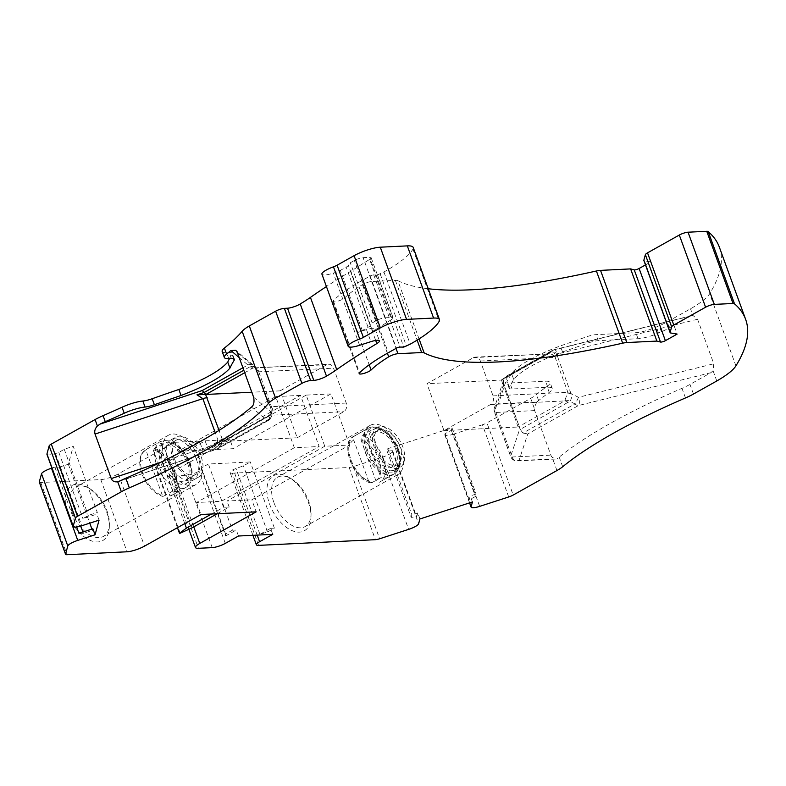 <?xml version="1.0" encoding="UTF-8"?>
<svg xmlns="http://www.w3.org/2000/svg" width="786" height="786" viewBox="0 0 786 786"><rect width="100%" height="100%" fill="white"/><g stroke="black" fill="none" stroke-linecap="round" stroke-linejoin="round"><path stroke-width="0.59" stroke-dasharray="3.93 2.95" d="M444.002 430.61L518.121 427.004A6.573 1.474 -20 0 1 518.161 426.995L519.841 428.124A6.573 1.474 -20 0 1 519.9 428.232A6.573 1.474 -20 0 1 519.89 428.508L503.688 383.99L503.413 380.581L504.504 377.84L549.738 352.501A6.573 3.763 -119.3 0 1 548.687 353.72A6.573 3.763 -119.3 0 1 547.675 354.005L475.334 357.08A6.573 5.178 -92.8 0 0 473.467 357.62L426.926 383.696L444.002 430.61L490.543 404.544A6.573 5.178 -92.8 0 0 493.058 395.898L480.354 361.01A6.573 5.178 -92.8 0 0 475.334 357.08M297.196 437.763L343.728 411.697A6.573 5.178 -92.8 0 0 346.243 403.051L333.539 368.153A6.573 5.178 -92.8 0 0 328.519 364.232A6.573 5.178 -92.8 0 0 326.652 364.773L280.121 390.848L297.196 437.763L222.9 441.378L217.044 446.291A6.573 1.258 67.4 0 0 217.083 446.468L222.723 442.213L269.254 415.961A6.573 2.358 52.7 0 1 269.667 414.841L271.258 410.656M518.121 427.004L501.458 380.051L426.926 383.696M480.354 361.01L555.152 357.365L552.44 354.624L548.363 353.661A6.573 4.873 -110.1 0 0 549.257 353.454L502.726 379.471M490.543 404.544L564.702 400.929L567.846 392.253L555.152 357.365A6.573 1.474 -20 0 0 557.657 356.942L570.361 391.831A6.573 1.474 -20 0 1 567.846 392.253L493.058 395.898M184.759 523.584L162.329 461.932L155.392 467.08L167.968 461.657L205.107 440.858L208.388 449.877L306.167 395.112L324.775 446.242L349.574 445.033L251.805 499.798L256.187 511.833M211.572 514.005L223.548 507.304L221.357 501.281L319.126 446.517L300.517 395.387L202.749 450.152L199.457 441.133L162.329 461.932M300.517 395.387L275.709 396.596L294.318 447.725L319.126 446.517M294.318 447.725L196.549 502.49L221.357 501.281M199.457 441.133L174.659 442.341L118.244 473.938L144.526 546.123M174.659 442.341L177.941 451.361L275.709 396.596M196.549 502.49L200.931 514.525M202.749 450.152L177.941 451.361M349.574 445.033L330.965 393.904L233.196 448.668L208.388 449.877M258.594 545.376L232.312 473.192A9.854 2.211 -20 0 1 230.111 472.612A9.854 2.211 -20 0 1 233.314 469.537L243.424 465.833L250.312 461.971L208.369 464.015L201.481 467.876L201.55 469.792L199.035 471.207A9.854 2.211 -20 0 1 185.938 475.451L172.173 476.12A13.136 2.948 160 0 1 169.226 475.343A13.136 2.948 160 0 1 173.5 471.246L229.915 439.649L233.196 448.668M324.775 446.242L226.997 501.006L251.805 499.798M217.221 513.73L229.188 507.029L226.997 501.006M192.059 527.828L167.968 461.657M330.965 393.904L306.167 395.112M232.312 473.192L349.141 467.493A6.573 1.474 160 0 0 353.366 466.589L382.369 457.197A9.854 2.211 160 0 0 392.342 451.606L392.597 450.673L387.105 451.193L387.793 448.678L452.019 427.869L451.331 430.384L445.092 433.666L469.173 499.827L475.422 496.555L476.11 494.04L470.244 495.946L469.173 499.827M229.915 439.649L205.107 440.858M39.3 482.132A6.573 1.474 160 0 0 40.774 482.516L100.785 479.598A13.136 2.948 160 0 0 118.244 473.938M51.935 468.063L54.843 467.13L59.314 467.169L68.333 464.241L73.236 446.33L97.326 512.492L88.307 515.42L82.933 518.652L96.874 514.132L97.326 512.492M46.944 454.347A9.854 2.211 160 0 0 55.501 453.561L58.852 452.481L64.226 449.248L73.236 446.33M229.463 358.622A445.063 99.999 -20 0 1 232.008 354.221A13.136 2.948 160 0 0 232.204 353.287A13.136 2.948 160 0 0 229.257 352.511L226.584 352.639A19.709 4.431 -20 0 1 222.163 351.48M391.507 319.558A6.573 1.474 160 0 0 393.039 317.878A6.573 1.474 160 0 0 391.566 317.485L384.993 317.809A6.573 1.474 160 0 0 376.258 320.639L372.181 322.918A6.573 1.474 160 0 0 370.039 324.972A6.573 1.474 160 0 0 370.127 325.109A6.573 1.474 160 0 1 370.216 325.237A6.573 1.474 160 0 1 368.074 327.29L362.287 330.533A6.573 1.474 160 0 1 357.777 332.449L366.492 329.629A9.854 2.211 160 0 1 375.04 328.843A9.854 2.211 160 0 1 372.751 331.378L391.507 319.558L369.617 259.409L350.851 271.219A9.854 2.211 160 0 1 350.546 271.406A421.758 94.762 160 0 0 326.426 286.556M369.617 259.409A6.573 1.474 160 0 0 371.149 257.72A6.573 1.474 160 0 0 369.675 257.336L363.103 257.651A6.573 1.474 160 0 0 354.368 260.48L350.281 262.77A6.573 1.474 160 0 0 348.149 264.823A6.573 1.474 160 0 0 348.227 264.951A6.573 1.474 160 0 1 348.316 265.079A6.573 1.474 160 0 1 346.174 267.132L340.387 270.374A6.573 1.474 160 0 1 335.887 272.3L333.323 273.125A13.136 2.948 160 0 1 321.926 274.176M419.056 338.913L397.854 280.671A13.136 2.948 160 0 0 395.378 280.366L371.69 281.516A6.573 1.474 160 0 0 362.425 284.66A95.912 21.546 160 0 0 344.818 297.806A6.573 1.474 160 0 1 338.157 301.077A6.573 1.474 160 0 1 332.881 301.46A6.573 1.474 160 0 1 333.293 300.625A109.048 24.504 160 0 1 362.022 280.543L370.118 276.014A2.623 0.59 160 0 1 373.743 274.884L377.506 274.913L383.922 271.995A91.972 20.662 160 0 0 412.935 249.083A26.282 5.905 160 0 0 413.2 247.433M397.854 280.671A394.159 88.563 160 0 0 428.242 288.747M645.483 264.921L650.867 261.905L644.471 260.814L670.743 332.999M643.852 260.461A6.573 1.474 160 0 0 644.471 260.814M734.517 303.966L708.245 231.732M719.367 247.187A656.939 147.611 -20 0 1 709.65 293.679A65.69 14.757 -20 0 1 690.511 308.81L667.196 321.867A26.282 5.905 -20 0 1 659.208 325.768A234.857 52.77 160 0 0 656.29 327.035A19.709 4.431 -20 0 1 635.835 332.704L596.024 334.64A13.136 2.948 160 0 0 586.081 336.968A445.063 99.999 -20 0 1 560.33 345.899C535.482 355.419 519.182 364.547 511.45 373.281A445.063 99.999 -20 0 1 507.127 381.259A13.136 2.948 160 0 0 506.931 382.192A13.136 2.948 160 0 0 509.878 382.969L545.631 381.23A19.709 4.431 -20 0 1 550.043 382.389A19.709 4.431 -20 0 1 547.046 386.378A234.857 52.77 160 0 0 536.425 394.552A26.282 5.905 -20 0 1 530.678 398.355L486.927 422.858L513.199 495.042M508.699 496.958L482.427 424.774A6.573 1.474 160 0 0 486.927 422.858M482.427 424.774L453.394 434.186L479.666 506.371M445.092 433.666L444.837 434.599A9.854 2.211 160 0 0 444.837 434.972A9.854 2.211 160 0 0 453.394 434.186M346.243 403.051L271.445 406.686L271.818 407.482C273.41 410.272 272.997 412.67 270.59 414.674L269.578 415.303L343.728 411.697M254.684 367.838L326.652 364.773M244.711 372.721L252.444 368.388A6.573 3.763 60.7 0 1 249.368 367.131L251.058 366.325L255.322 367.288L256.865 370.049A6.573 3.095 162.2 0 0 258.545 371.041L257.729 368.978L254.703 367.838L328.519 364.232M258.545 371.041L258.751 371.798L333.539 368.153M280.121 390.848L251.805 392.224M451.331 430.384L475.422 496.555M452.019 427.869L476.11 494.04M472.425 501.959L470.244 495.946M417.749 512.953L411.874 514.85L411.186 517.365L416.678 516.844L417.749 512.953L419.93 518.966M387.793 448.678L411.874 514.85M387.105 451.193L411.186 517.365M392.597 450.673L416.678 516.844M269.608 504.19A31.528 18.039 60.7 0 0 294.141 531.385A31.528 18.039 60.7 0 0 310.991 516.805A31.528 18.039 60.7 0 0 288.914 477.377A31.528 18.039 60.7 0 0 269.608 504.19M270.561 528.33L274.393 528.143L267.505 532.004L259.92 534.293L270.561 528.33L272.752 534.342M259.92 534.293L235.839 468.122M267.505 532.004L243.424 465.833M274.393 528.143L250.312 461.971M238.472 536.013L236.281 530L232.45 530.186L208.369 464.015M232.45 530.186L225.562 534.048L201.481 467.876M225.562 534.048L225.641 535.964L201.55 469.792M225.641 535.964L236.281 530M180.191 533.213L156.1 467.041M177.449 527.681L155.392 467.08M67.95 514.015A31.528 18.039 60.7 0 0 92.473 541.21A31.528 18.039 60.7 0 0 109.333 526.63A31.528 18.039 60.7 0 0 87.246 487.202A31.528 18.039 60.7 0 0 67.95 514.015M54.843 467.13L76.635 526.993M78.924 533.291L83.395 533.34L92.414 530.412L92.866 528.782M59.314 467.169L80.752 526.07M82.913 532.004L83.395 533.34M68.333 464.241L89.771 523.162M91.933 529.076L92.414 530.412M99.065 520.145L96.874 514.132M64.226 449.248L88.307 515.42M58.852 452.481L82.933 518.652M650.867 261.905L677.139 334.089M716.783 380.984L713.04 370.697L713.776 363.771L697.575 319.263L692.947 315.481L690.511 308.81M690.255 316.188L669.377 327.88A26.282 5.905 -20 0 1 661.399 331.79A234.857 52.77 160 0 0 658.481 333.048A19.709 4.431 -20 0 1 638.026 338.717L598.215 340.662A13.136 2.948 160 0 0 588.272 342.981A445.063 99.999 -20 0 1 562.521 351.912C537.663 361.432 521.373 370.56 513.641 379.294A445.063 99.999 -20 0 1 509.318 387.272A13.136 2.948 160 0 0 509.122 388.205A13.136 2.948 160 0 0 512.069 388.982L547.813 387.243A19.709 4.431 -20 0 1 552.234 388.402A19.709 4.431 -20 0 1 549.237 392.391A234.857 52.77 160 0 0 538.616 400.575A26.282 5.905 -20 0 1 536.75 401.97L498.452 403.837L507.785 375.649L553.403 350.104L692.947 315.481M562.521 351.912L560.33 345.899M513.641 379.294L511.45 373.281M536.75 401.97L534.185 407.993L530.678 398.355M556.95 470.539L552.126 457.285A6.573 5.178 87.2 0 1 550.868 455.114L534.667 410.597A6.573 5.178 87.2 0 1 534.185 407.993M501.458 380.051L503.826 379.874M501.213 380.07L507.785 375.649M554.7 356.608A6.573 0.707 -33.8 0 0 556.891 355.439L555.437 352.659L551.291 351.696A6.573 4.873 -110.1 0 1 549.257 353.454L549.109 353.494M506.282 376.209L552.381 350.379A6.573 3.763 -119.3 0 0 551.291 351.696L549.738 352.501M691.631 315.638L554.012 349.741A6.573 6.573 0 0 0 552.381 350.379A6.573 3.763 -119.3 0 1 553.403 350.104A6.573 2.741 76.1 0 1 554.012 349.741A6.573 2.741 76.1 0 1 557.775 353.897A6.573 3.036 -150 0 0 555.437 352.659A6.573 2.387 -53.5 0 1 552.44 354.624M567.973 393.059A6.573 2.142 174.5 0 0 570.724 393.442C571.953 396.586 571.628 399.209 569.771 401.312L520.303 429.382L519.841 428.124L520.411 429.696L519.89 428.508L510.674 456.332A6.573 6.308 18.3 0 0 519.035 460.38L555.722 459.024L552.126 457.285M565.409 400.32A6.573 4.323 -137.4 0 1 569.771 401.312L574.979 403.906A6.573 1.091 -63.5 0 0 578.467 397.303A6.573 2.741 76.1 0 1 578.467 405.527L527.799 433.921L519.035 460.38A6.573 5.178 87.2 0 1 517.168 460.93A6.573 5.178 87.2 0 1 512.148 457L495.946 412.483A6.573 5.178 87.2 0 1 498.452 403.837A6.573 6.308 18.3 0 0 494.473 411.825L503.688 383.99A6.573 1.474 -20 0 0 503.698 383.715L503.423 380.581M229.188 507.029L223.548 507.304M222.939 441.378L222.202 438.971A6.573 1.474 160 0 0 217.869 439.914L216.828 446.34A6.573 3.566 -2.5 0 1 217.044 446.291L216.828 446.576A5.974 3.419 60.7 0 0 216.828 446.34A6.573 1.572 36.9 0 1 214.244 444.738A6.573 0.894 -108.2 0 0 216.651 449.297A6.573 0.894 -108.2 0 0 216.798 449.071L267.466 420.687A6.573 6.347 -49.7 0 0 271.337 412.267A6.573 5.748 -8.7 0 1 271.779 413.682L271.779 413.682A6.573 5.748 -8.7 0 1 269.677 418.781L269.254 415.961L271.239 410.145L271.779 413.682A6.573 6.573 0 0 1 268.488 420.402A6.573 3.763 -119.3 0 1 267.466 420.687L251.461 407.079M222.9 441.378L224.934 440.317A6.573 3.763 60.7 0 0 223.912 440.592A6.573 3.763 60.7 0 0 222.723 442.213L219.009 447.165A6.573 1.572 36.9 0 1 217.083 446.468A5.934 1.336 -20 0 1 216.828 446.576M270.59 414.674A6.573 2.358 52.7 0 0 269.667 414.841L268.557 415.588A6.573 3.763 60.7 0 0 267.368 417.209M271.818 407.482L270.698 408.062L271.239 410.145M237.421 352.698L256.128 368.595A6.573 3.802 153.3 0 0 255.941 368.045A6.573 3.802 153.3 0 0 255.322 367.288A6.573 4.009 135.4 0 0 255.892 368.192A6.573 4.009 135.4 0 0 257.729 368.978M253.623 397.215L271.337 412.267L270.698 408.062L256.128 368.595A6.573 6.347 -49.7 0 0 247.885 364.979A6.573 3.763 -119.3 0 1 251.058 366.325A6.573 2.889 74.4 0 0 253.416 368.025M273.98 502.775A28.247 16.162 60.7 0 0 305.125 526.571A28.247 16.162 60.7 0 0 311.05 514.073A28.247 16.162 60.7 0 0 291.272 478.762A28.247 16.162 60.7 0 0 277.517 477.279A28.247 16.162 60.7 0 0 273.98 502.775M72.312 512.6A28.247 16.162 60.7 0 0 103.467 536.396A28.247 16.162 60.7 0 0 109.382 523.898A28.247 16.162 60.7 0 0 107.004 510.91A28.247 16.162 60.7 0 0 89.604 488.587A28.247 16.162 60.7 0 0 75.849 487.104A28.247 16.162 60.7 0 0 72.312 512.6M713.04 370.697L710.839 372.731L689.961 384.433A26.282 5.905 160 0 1 681.983 388.333A234.857 52.77 -20 0 0 559.2 457.118A26.282 5.905 -20 0 1 557.323 458.513M710.839 372.731L578.467 405.527A6.573 3.763 -119.3 0 1 574.979 403.906L522.955 433.047L520.411 429.696M199.605 459.034A28.247 16.162 60.7 0 0 168.45 435.228A28.247 16.162 60.7 0 0 168.155 467.778A28.247 16.162 60.7 0 0 196.068 484.52A28.247 16.162 60.7 0 0 199.605 459.034M522.955 433.047L527.799 433.921M201.078 456.558A22.991 13.156 -119.3 0 1 198.2 477.308A22.991 13.156 -119.3 0 1 175.484 463.671A22.991 13.156 -119.3 0 1 175.72 437.183A22.991 13.156 -119.3 0 1 201.078 456.558M174.03 457.816A19.709 11.279 60.7 0 0 195.763 474.42A19.709 11.279 60.7 0 0 198.229 456.637A19.709 11.279 60.7 0 0 176.496 440.032A19.709 11.279 60.7 0 0 174.03 457.816M196.372 459.191A22.991 13.156 -119.3 0 1 193.494 479.941A22.991 13.156 -119.3 0 1 170.778 466.304A22.991 13.156 -119.3 0 1 171.024 439.816A22.991 13.156 -119.3 0 1 196.372 459.191M187.422 462.689A19.709 11.279 -119.3 0 1 184.956 480.472A19.709 11.279 -119.3 0 1 165.482 468.79A19.709 11.279 -119.3 0 1 165.689 446.084A19.709 11.279 -119.3 0 1 187.422 462.689M179.965 490.759A26.282 15.032 -119.3 0 1 172.704 491.112L155.638 444.228A26.282 15.032 -119.3 0 1 162.899 443.874L179.965 490.759L171.034 495.76A26.282 15.032 60.7 0 0 171.712 495.426A26.282 15.032 60.7 0 0 175.003 471.708A26.282 15.032 60.7 0 0 153.968 448.875L153.123 449.661A26.007 14.875 -119.3 0 1 173.893 472.248A26.007 14.875 -119.3 0 1 169.992 496.035L153.123 449.661M169.992 496.035L171.034 495.76L169.992 496.035M162.899 443.874L153.968 448.875M155.638 444.228L146.707 449.228A26.282 15.032 60.7 0 0 146.029 449.572A26.282 15.032 60.7 0 0 142.964 473.889A26.282 15.032 60.7 0 0 163.773 496.113L162.741 496.388A26.007 14.875 -119.3 0 1 143.759 478.026A26.007 14.875 -119.3 0 1 141.873 453.63A26.007 14.875 -119.3 0 1 145.862 450.014L162.741 496.388M172.704 491.112L163.773 496.113M145.862 450.014L146.707 449.228M399.17 451.537A24.965 14.286 60.7 0 0 398.423 449.287A24.965 14.286 60.7 0 0 390.21 435.542A24.965 14.286 60.7 0 0 370.294 428.625A24.965 14.286 60.7 0 0 367.769 450.781A24.965 14.286 60.7 0 0 390.652 472.897A24.965 14.286 60.7 0 0 399.17 451.537C401.99 462.561 400.28 470.057 394.061 474.007A26.282 15.032 -119.3 0 1 368.103 458.435A26.282 15.032 -119.3 0 1 368.369 428.164A26.282 15.032 -119.3 0 1 397.352 450.299A26.282 15.032 -119.3 0 1 394.061 474.007L379.107 482.339L375.796 480.472L360.99 439.777L362.208 435.365L371.139 430.364L388.205 477.249L379.274 482.25A26.282 15.032 60.7 0 0 379.952 481.906A26.282 15.032 60.7 0 0 383.244 458.199A26.282 15.032 60.7 0 0 362.208 435.365M363.879 430.718L354.948 435.719L353.729 440.131L368.536 480.826L370.471 482.761L372.014 482.604L380.945 477.603L363.879 430.718A26.282 15.032 -119.3 0 1 371.139 430.364M388.205 477.249A26.282 15.032 -119.3 0 1 380.945 477.603M366.581 450.899A28.247 16.162 60.7 0 0 397.726 474.695A28.247 16.162 60.7 0 0 398.021 442.154A28.247 16.162 60.7 0 0 370.118 425.403A28.247 16.162 60.7 0 0 366.581 450.899M375.698 447.991A19.709 11.279 60.7 0 0 397.431 464.595A19.709 11.279 60.7 0 0 399.897 446.812A19.709 11.279 60.7 0 0 378.164 430.207A19.709 11.279 60.7 0 0 375.698 447.991M374.509 448.108A22.991 13.156 -119.3 0 1 377.388 427.358A22.991 13.156 -119.3 0 1 400.103 440.985A22.991 13.156 -119.3 0 1 399.858 467.483A22.991 13.156 -119.3 0 1 374.509 448.108M377.034 428.724L388.048 433.715L397.225 446.546L400.231 460.891L395.594 469.841L390.927 470.834A22.991 13.156 -119.3 0 1 370.275 450.476A22.991 13.156 -119.3 0 1 373.154 429.726A22.991 13.156 -119.3 0 1 377.034 428.724A22.991 13.156 -119.3 0 1 398.05 450.132A22.991 13.156 -119.3 0 1 390.927 470.834M395.663 449.179A19.709 11.279 -119.3 0 1 393.197 466.963A19.709 11.279 -119.3 0 1 373.723 455.281A19.709 11.279 -119.3 0 1 373.93 432.575A19.709 11.279 -119.3 0 1 395.663 449.179M568.19 402.55A6.573 3.763 -119.3 0 0 564.702 400.929L518.161 426.995M224.934 440.317L269.578 415.303A6.573 3.763 60.7 0 0 268.557 415.588L221.79 441.703M501.222 380.031L547.675 354.005L473.467 357.62M173.5 471.246L193.749 526.875M270.089 406.46A6.573 1.474 -20 0 0 271.445 406.686L258.751 371.798A6.573 1.474 -20 0 1 257.386 371.572M392.342 451.606L418.614 523.79M382.369 457.197L408.641 529.371M353.366 466.589L379.638 538.774M349.141 467.493L375.413 539.677M257.179 535.109L233.314 469.537M225.307 543.391L199.035 471.207M212.21 547.636L185.938 475.451M172.173 476.12L198.445 548.304M100.785 479.598L127.057 551.782M40.774 482.516L67.046 554.7M55.501 453.561L81.773 525.746M233.639 358.711L232.008 354.221M231.448 358.524L229.257 352.511M228.775 358.652L226.584 352.639M350.546 271.406L375.679 340.456M366.492 329.629L370.874 341.655M372.751 331.378L350.851 271.219M391.566 317.485L369.675 257.336M384.993 317.809L363.103 257.651M376.258 320.639L354.368 260.48M372.181 322.918L350.281 262.77M370.127 325.109L348.227 264.951M368.074 327.29L346.174 267.132M362.287 330.533L340.387 270.374M357.777 332.449L335.887 272.3M359.595 345.309L333.323 273.125M412.935 249.083L439.207 321.268M383.922 271.995L410.194 344.18M380.228 274.068L406.5 346.253M377.506 274.913L403.778 347.098M373.743 274.884L400.015 347.068M370.118 276.014L396.39 348.198M362.022 280.543L388.294 352.727M333.293 300.625L359.566 372.81M344.818 297.806L369.204 364.783M362.425 284.66L387.39 353.238M371.69 281.516L396.026 348.404M395.378 280.366L417.12 340.122M735.922 365.863L709.65 293.679M669.377 327.88L667.196 321.867M661.399 331.79L659.208 325.768M658.481 333.048L656.29 327.035M638.026 338.717L635.835 332.704M598.215 340.662L596.024 334.64M588.272 342.981L586.081 336.968M509.318 387.272L507.127 381.259M512.069 388.982L509.878 382.969M547.813 387.243L545.631 381.23M549.237 392.391L547.046 386.378M538.616 400.575L536.425 394.552M444.837 434.599L469.674 502.853M697.575 319.263L557.775 353.897L556.891 355.439L557.657 356.942M570.361 391.831L570.724 393.442L578.467 397.303L713.776 363.771M502.225 383.332A6.573 1.474 -20 0 1 503.698 383.715L519.988 428.458M222.202 438.971L219.078 430.384M249.368 367.131L243.807 370.245M160.501 462.394L214.244 444.738L217.869 439.914L215.266 432.752M120.543 480.688L216.798 449.071A6.573 3.763 60.7 0 0 217.81 448.786A6.573 3.763 60.7 0 0 219.009 447.165L269.677 418.781A6.573 3.763 -119.3 0 1 268.488 420.402L217.81 448.786A6.573 6.573 0 0 1 216.651 449.297L118.657 481.494M239.209 357.61L247.885 364.979L242.903 367.769M693.468 394.051L689.961 384.433M534.667 410.597L495.946 412.483A6.573 1.474 160 0 1 494.473 412.1L510.674 456.617A6.573 1.474 -20 0 1 510.674 456.332L494.473 411.825A6.573 1.474 160 0 0 494.473 412.1A6.573 6.573 0 0 1 494.404 407.787L503.394 380.65M555.722 459.053L517.168 460.93A6.573 6.573 0 0 1 510.674 456.617A6.573 1.474 -20 0 0 512.148 457L550.868 455.114M562.697 466.737L559.2 457.118M685.48 397.952L681.983 388.333M189.436 462.59A22.991 13.156 -119.3 0 1 174.895 481.857A22.991 13.156 -119.3 0 1 161.621 445.387A22.991 13.156 -119.3 0 1 189.436 462.59M189.102 463.809A26.282 15.032 -119.3 0 1 185.81 487.526A26.282 15.032 -119.3 0 1 159.853 471.944A26.282 15.032 -119.3 0 1 160.128 441.673A26.282 15.032 -119.3 0 1 189.102 463.809M375.796 480.472A22.991 13.156 60.7 0 0 378.881 459.614A22.991 13.156 60.7 0 0 360.99 439.777M353.729 440.131A22.991 13.156 60.7 0 0 350.644 460.989A22.991 13.156 60.7 0 0 368.536 480.826M354.948 435.719A26.282 15.032 60.7 0 0 354.27 436.063A26.282 15.032 60.7 0 0 351.204 460.38A26.282 15.032 60.7 0 0 372.014 482.604M252.925 535.315L230.111 472.612M169.226 475.343L188.856 529.283M234.395 359.3L232.204 353.287M375.04 328.843L379.422 340.869M371.149 257.72L393.039 317.878M370.039 324.972L348.149 264.823M370.216 325.237L348.316 265.079M332.881 301.46L359.163 373.645M509.122 388.205L506.931 382.192M552.234 388.402L550.043 382.389M444.837 434.972L469.556 502.893M254.703 367.828L256.354 368.87L255.941 368.045A6.573 6.573 0 0 0 254.33 365.991L235.839 350.281M291.272 478.762L288.914 477.377M311.05 514.073L310.991 516.805M89.604 488.587L87.246 487.202M109.382 523.898L109.333 526.63M168.45 435.228L75.849 487.104M196.068 484.52L103.467 536.396M193.494 479.941L198.2 477.308M171.024 439.816L175.72 437.183M176.496 440.032L165.689 446.084M195.763 474.42L184.956 480.472M170.867 495.848L185.81 487.526C192.531 483.105 193.985 474.862 190.173 462.787C181.753 444.974 171.741 437.93 160.128 441.673L146.029 449.572L141.873 453.63M370.461 482.8C352.315 479.116 339.454 441.909 354.27 436.063L368.369 428.164C375.001 424.912 382.271 427.378 390.21 435.542M370.118 425.403L277.517 477.279M397.726 474.695L305.125 526.571M395.604 469.861L399.858 467.483M373.154 429.726L377.388 427.358M378.164 430.207L373.93 432.575M397.431 464.595L393.197 466.963"/><path stroke-width="1.18" d="M211.572 514.005L186.41 528.104L184.759 523.584M65.572 554.317L39.3 482.132A6.573 1.474 160 0 1 39.3 481.887L65.572 554.071A6.573 1.474 160 0 0 65.572 554.317A6.573 1.474 160 0 0 67.046 554.7L127.057 551.782A13.136 2.948 160 0 0 144.526 546.123L200.931 514.525L256.187 511.833L199.782 543.431A13.136 2.948 160 0 0 195.498 547.528A13.136 2.948 160 0 0 198.445 548.304L212.21 547.636A9.854 2.211 -20 0 0 225.307 543.391L238.472 536.013L272.752 534.342L259.586 541.721L257.179 535.109M217.221 513.73L192.059 527.828L180.191 533.213L179.473 533.252L177.449 527.681M39.3 481.887L41.52 473.801L67.793 545.985L65.572 554.071M51.935 468.063L51.483 468.21A9.854 2.211 160 0 0 41.52 473.801M219.078 430.384L205.588 394.464L196.972 394.827L202.847 398.649L95.047 434.059C94.232 431.288 95.008 428.586 97.405 425.963L95.077 419.567L51.296 444.09A6.573 1.474 160 0 0 49.154 445.888L46.944 453.984A9.854 2.211 160 0 0 46.944 454.347L73.216 526.532A9.854 2.211 160 0 0 81.773 525.746L99.065 520.145L95.057 534.794L77.765 540.395A9.854 2.211 160 0 0 67.793 545.985M95.077 419.567A26.282 5.905 -20 0 1 103.064 415.656A234.857 52.77 160 0 0 122.027 407.227A19.709 4.431 160 0 1 142.856 401.027A13.136 2.948 160 0 0 152.189 398.738A445.063 99.999 -20 0 1 178.864 389.483C203.721 379.962 220.011 370.835 227.753 362.1A445.063 99.999 -20 0 1 229.463 358.622M97.405 425.963L99.96 424.145A26.282 5.905 -20 0 1 105.255 421.679A234.857 52.77 160 0 0 124.217 413.249A19.709 4.431 -20 0 1 145.046 407.05A13.136 2.948 160 0 0 154.38 404.751A445.063 99.999 -20 0 1 181.055 395.496C205.912 385.975 222.202 376.848 229.944 368.113A445.063 99.999 -20 0 1 234.199 360.234A13.136 2.948 160 0 0 234.395 359.3A13.136 2.948 160 0 0 231.448 358.524L228.775 358.652A19.709 4.431 -20 0 1 224.354 357.492L222.163 351.48A19.709 4.431 -20 0 1 224.393 348.07A234.857 52.77 -20 0 0 242.157 331.299L242.157 331.299A26.282 5.905 -20 0 1 249.29 325.964L275.562 398.148A26.282 5.905 160 0 0 268.429 403.483L242.157 331.299L268.429 403.483A234.857 52.77 160 0 1 129.336 487.841A26.282 5.905 160 0 0 121.349 491.751L117.704 481.749C114.54 482.231 112.388 481.179 111.248 478.576L160.501 462.394M326.426 286.556A421.758 94.762 160 0 0 310.431 297.403A98.545 22.146 160 0 1 300.223 303.976A9.196 2.063 160 0 1 287.509 308.22L284.365 308.367A6.573 1.474 160 0 0 275.631 311.197L249.309 325.944L275.562 398.148M348.198 346.361A13.136 2.948 160 0 1 359.733 339.021L333.46 266.837A13.136 2.948 160 0 0 321.926 274.176L348.198 346.361A13.136 2.948 160 0 0 359.595 345.309L370.874 341.655A9.854 2.211 160 0 1 379.422 340.869A9.854 2.211 160 0 1 376.818 343.59A421.758 94.762 160 0 0 336.713 369.587A98.545 22.146 160 0 1 326.495 376.16A9.196 2.063 160 0 1 313.781 380.404L310.637 380.552A6.573 1.474 160 0 0 301.903 383.381L275.581 398.129M333.46 266.837A6.573 1.474 160 0 0 337.086 265.216L354.083 255.686L380.355 327.87L363.358 337.4L337.086 265.216M396.026 348.404L397.962 353.7A6.573 1.474 160 0 0 388.697 356.844A95.912 21.546 160 0 0 371.1 369.99A6.573 1.474 160 0 1 364.429 373.262A6.573 1.474 160 0 1 359.163 373.645A6.573 1.474 160 0 1 359.566 372.81A109.048 24.504 160 0 1 388.294 352.727L396.39 348.198A2.623 0.59 160 0 1 400.015 347.068L403.778 347.098L410.194 344.18A91.972 20.662 160 0 0 439.207 321.268A26.282 5.905 160 0 0 439.472 319.617L413.2 247.433A26.282 5.905 160 0 0 407.315 245.88L380.286 247.197A19.709 4.431 160 0 0 354.083 255.686M428.242 288.747A394.159 88.563 160 0 0 596.397 270.993A13.136 2.948 160 0 1 600.533 270.374L630.608 268.9L634.243 269.873A3.282 0.737 160 0 0 639.116 268.488L645.483 264.921M708.245 231.782A6.573 1.474 160 0 0 708.225 231.683A6.573 1.474 160 0 0 706.752 231.3L688.055 232.204A6.573 1.474 160 0 0 679.32 235.034L647.517 252.856A6.573 1.474 160 0 0 645.375 254.654L643.852 260.215A6.573 1.474 160 0 0 643.852 260.461L670.124 332.645A6.573 1.474 160 0 0 670.743 332.999L677.139 334.089L665.388 340.672A3.282 0.737 160 0 1 660.515 342.057L656.88 341.085L626.806 342.549A13.136 2.948 160 0 0 622.669 343.177L596.397 270.993M708.245 231.732L708.235 231.634A656.939 147.611 -20 0 1 719.367 247.187L745.639 319.371A656.939 147.611 160 0 0 734.507 303.818L734.517 303.966A6.573 1.474 160 0 0 734.497 303.868A6.573 1.474 160 0 0 733.024 303.484L714.327 304.388A6.573 1.474 160 0 0 705.592 307.218L673.789 325.04A6.573 1.474 160 0 0 671.647 326.838L670.124 332.399A6.573 1.474 160 0 0 670.124 332.645M251.805 392.224L205.588 394.464M469.674 502.853L471.109 506.783L472.425 501.959L419.93 518.966L418.614 523.79A9.854 2.211 160 0 1 408.641 529.371L379.638 538.774A6.573 1.474 160 0 1 375.413 539.677L258.594 545.376A9.854 2.211 -20 0 1 256.383 544.796A9.854 2.211 -20 0 1 259.586 541.721M186.41 528.104L179.473 533.252M76.635 526.993L78.924 533.291L92.866 528.782L95.057 534.794M80.752 526.07L82.913 532.004M89.771 523.162L91.933 529.076M46.944 453.984L73.216 526.168A9.854 2.211 160 0 0 73.216 526.532M73.216 526.168L75.427 518.072A6.573 1.474 160 0 1 77.568 516.274L121.349 491.751M95.047 434.059L111.248 478.576M181.055 395.496L178.864 389.483M229.944 368.113L227.753 362.1M224.354 357.492A19.709 4.431 -20 0 1 226.584 354.093A234.857 52.77 160 0 0 230.878 350.536L235.829 350.281L237.421 352.698L253.623 397.215C254.507 402.078 253.78 405.37 251.461 407.079A234.857 52.77 -20 0 1 125.829 478.222A26.282 5.905 160 0 0 120.543 480.688L117.704 481.749M359.733 339.021A6.573 1.474 160 0 0 363.358 337.4M439.472 319.617A26.282 5.905 160 0 0 433.587 318.065L406.559 319.381A19.709 4.431 160 0 0 380.355 327.87M397.962 353.7L421.65 352.55A13.136 2.948 160 0 1 424.126 352.855A394.159 88.563 160 0 0 622.669 343.177M630.608 268.9L656.88 341.085M708.235 231.634L734.507 303.818M471.109 506.783A9.854 2.211 160 0 0 471.109 507.147A9.854 2.211 160 0 0 479.666 506.371L508.699 496.958A6.573 1.474 160 0 0 513.199 495.042L556.95 470.539A26.282 5.905 160 0 0 562.697 466.737A234.857 52.77 160 0 1 685.48 397.952A26.282 5.905 160 0 0 693.468 394.051L716.783 380.984A65.69 14.757 160 0 0 735.922 365.863A656.939 147.611 160 0 0 745.639 319.371M244.711 372.721L206.001 394.405L204.134 392.469L196.972 394.827M242.903 367.769L202.267 390.534L204.134 392.469L243.807 370.245M193.749 526.875L199.782 543.431M51.483 468.21L77.765 540.395M49.154 445.888L75.427 518.072M51.296 444.09L77.568 516.274M105.255 421.679L103.064 415.656M124.217 413.249L122.027 407.227M145.046 407.05L142.856 401.027M154.38 404.751L152.189 398.738M234.199 360.234L233.639 358.711M226.584 354.093L224.393 348.07M129.336 487.841L125.829 478.222M275.631 311.197L301.903 383.381M284.365 308.367L310.637 380.552M287.509 308.22L313.781 380.404M300.223 303.976L326.495 376.16M310.431 297.403L336.713 369.587M375.679 340.456L376.818 343.59M380.286 247.197L406.559 319.381M407.315 245.88L433.587 318.065M369.204 364.783L371.1 369.99M387.39 353.238L388.697 356.844M417.12 340.122L421.65 352.55M424.126 352.855L419.056 338.913M600.533 270.374L626.806 342.549M634.243 269.873L660.515 342.057M639.116 268.488L665.388 340.672M643.852 260.215L670.124 332.399M645.375 254.654L671.647 326.838M647.517 252.856L673.789 325.04M679.32 235.034L705.592 307.218M688.055 232.204L714.327 304.388M706.752 231.3L733.024 303.484M215.266 432.752L202.847 398.649A6.573 1.474 -20 0 1 207.19 397.706M202.267 390.534L99.96 424.145M230.878 350.536L239.209 357.61M256.383 544.796L252.925 535.315M188.856 529.283L195.498 547.528M734.497 303.868L708.225 231.683M469.556 502.893L471.109 507.147"/></g></svg>
